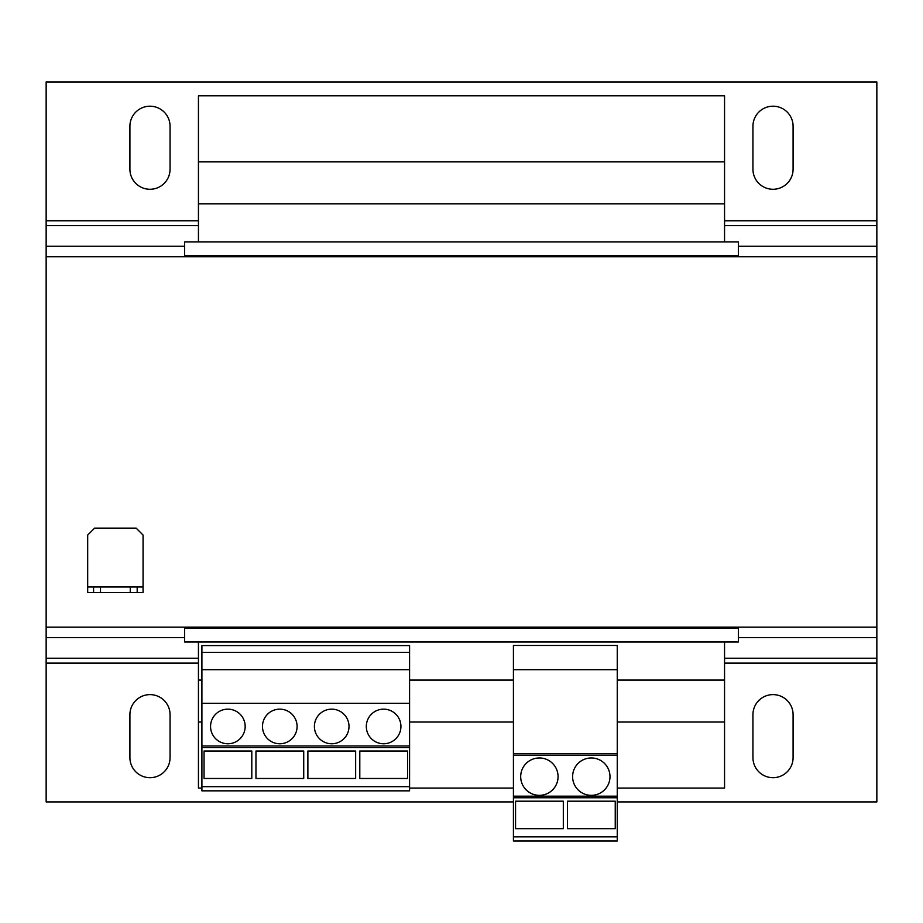 <?xml version="1.0" encoding="UTF-8"?>
<svg xmlns="http://www.w3.org/2000/svg" width="923" height="923" viewBox="0 0 923 923"><rect width="100%" height="100%" fill="white"/><g stroke="black" fill="none" stroke-linecap="round" stroke-linejoin="round"><path stroke-width="1.38" d="M149.988 106.203A20.075 20.075 0 0 0 129.912 126.278L129.912 169.197A20.075 20.075 0 0 0 149.988 189.273A20.075 20.075 0 0 0 170.063 169.197L170.063 126.278A20.075 20.075 0 0 0 149.988 106.203M773.013 106.203A20.075 20.075 0 0 0 752.937 126.278L752.937 169.197A20.075 20.075 0 0 0 773.013 189.273A20.075 20.075 0 0 0 793.088 169.197L793.088 126.278A20.075 20.075 0 0 0 773.013 106.203M773.013 694.615A20.075 20.075 0 0 0 752.937 714.69L752.937 757.61A20.075 20.075 0 0 0 773.013 777.685A20.075 20.075 0 0 0 793.088 757.61L793.088 714.69A20.075 20.075 0 0 0 773.013 694.615M149.988 694.615A20.075 20.075 0 0 0 129.912 714.69L129.912 757.61A20.075 20.075 0 0 0 149.988 777.685A20.075 20.075 0 0 0 170.063 757.61L170.063 714.69A20.075 20.075 0 0 0 149.988 694.615M591.297 757.956A18.691 18.691 0 0 0 572.606 776.647A18.691 18.691 0 0 0 591.297 795.338A18.691 18.691 0 0 0 609.988 776.647A18.691 18.691 0 0 0 591.297 757.956M539.378 757.956A18.691 18.691 0 0 0 520.687 776.647A18.691 18.691 0 0 0 539.378 795.338A18.691 18.691 0 0 0 558.069 776.647A18.691 18.691 0 0 0 539.378 757.956M227.866 709.152A17.306 17.306 0 0 0 210.559 726.459A17.306 17.306 0 0 0 227.866 743.765A17.306 17.306 0 0 0 245.172 726.459A17.306 17.306 0 0 0 227.866 709.152M279.784 709.152A17.306 17.306 0 0 0 262.478 726.459A17.306 17.306 0 0 0 279.784 743.765A17.306 17.306 0 0 0 297.091 726.459A17.306 17.306 0 0 0 279.784 709.152M383.622 709.152A17.306 17.306 0 0 0 366.316 726.459A17.306 17.306 0 0 0 383.622 743.765A17.306 17.306 0 0 0 400.928 726.459A17.306 17.306 0 0 0 383.622 709.152M331.703 709.152A17.306 17.306 0 0 0 314.397 726.459A17.306 17.306 0 0 0 331.703 743.765A17.306 17.306 0 0 0 349.009 726.459A17.306 17.306 0 0 0 331.703 709.152M409.581 786.661L201.906 786.661L201.906 790.838L409.581 790.838L409.581 747.572L201.906 747.572L201.906 786.661M201.906 680.078L198.445 680.078L198.445 788.069L201.906 788.069M513.419 680.078L409.581 680.078M724.555 642.004L724.555 680.078L617.256 680.078M198.445 642.004L198.445 680.078M724.555 241.884L724.555 95.819L198.445 95.819L198.445 241.884M198.445 255.729L198.445 256.767M198.445 627.121L198.445 628.159M724.555 255.729L724.555 256.767M724.555 627.121L724.555 628.159M724.555 680.078L724.555 788.069L617.256 788.069M738.4 628.159L184.6 628.159L184.6 642.004L738.4 642.004L738.4 628.159M724.555 722.017L617.256 722.017M513.419 722.017L409.581 722.017M201.906 722.017L198.445 722.017M513.419 788.069L409.581 788.069M724.555 161.871L198.445 161.871M724.555 203.81L198.445 203.81M738.4 241.884L184.6 241.884L184.6 255.729L738.4 255.729L738.4 241.884M93.569 586.97L87.685 586.97L87.685 592.508L93.569 592.508L93.569 586.97L100.492 586.97L100.492 592.508L93.569 592.508M130.258 592.508L130.258 586.97L137.181 586.97L137.181 592.508L100.492 592.508M130.258 586.97L100.492 586.97M137.181 586.97L143.065 586.97L143.065 592.508L137.181 592.508M143.065 586.97L143.065 535.052L136.143 528.129L94.608 528.129L87.685 535.052L87.685 586.97M513.419 801.914L46.15 801.914L46.15 256.767L876.85 256.767L876.85 801.914L617.256 801.914M46.15 627.121L876.85 627.121M724.555 220.77L876.85 220.77L876.85 81.974L46.15 81.974L46.15 246.256L184.6 246.256M738.4 246.256L876.85 246.256L876.85 220.77M46.15 256.767L46.15 246.256M876.85 246.256L876.85 256.767M617.256 836.849L617.256 645.465L513.419 645.465L513.419 841.026L617.256 841.026L617.256 836.849L513.419 836.849M617.256 797.76L513.419 797.76M617.256 669.694L513.419 669.694M617.256 753.526L513.419 753.526M617.256 755.118L513.419 755.118M617.256 796.168L513.419 796.168M563.318 801.187L563.318 828.669L515.553 828.669L515.553 801.187L563.318 801.187M615.237 801.187L615.237 828.669L567.472 828.669L567.472 801.187L615.237 801.187M409.581 747.572L409.581 645.581L201.906 645.581L201.906 747.572M409.581 745.98L201.906 745.98M409.581 652.388L201.906 652.388M409.581 669.694L201.906 669.694M409.581 703.268L201.906 703.268M355.643 750.999L355.643 778.481L307.878 778.481L307.878 750.999L355.643 750.999M303.725 750.999L303.725 778.481L255.959 778.481L255.959 750.999L303.725 750.999M251.806 750.999L251.806 778.481L204.041 778.481L204.041 750.999L251.806 750.999M407.562 750.999L407.562 778.481L359.797 778.481L359.797 750.999L407.562 750.999M46.15 225.662L198.445 225.662M724.555 225.662L876.85 225.662M46.15 220.77L198.445 220.77M46.15 637.631L184.6 637.631M738.4 637.631L876.85 637.631M46.15 658.226L198.445 658.226M724.555 658.226L876.85 658.226M46.15 663.118L198.445 663.118M724.555 663.118L876.85 663.118"/></g></svg>
